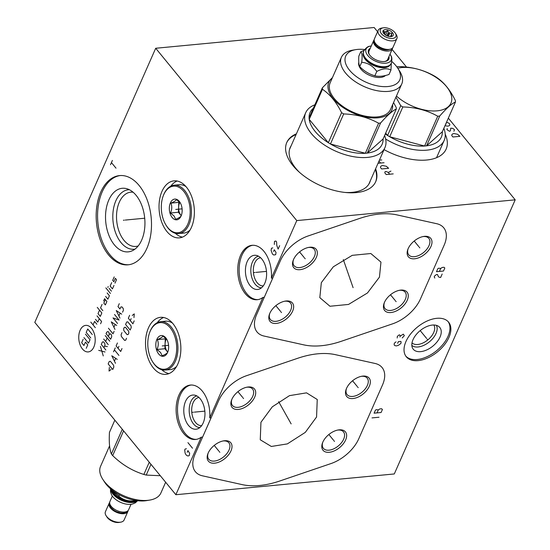 <?xml version="1.0" encoding="UTF-8"?>
<svg xmlns="http://www.w3.org/2000/svg" width="550" height="550" viewBox="0 0 550 550"><rect width="100%" height="100%" fill="white"/><g stroke="black" fill="none" stroke-linecap="round" stroke-linejoin="round"><path stroke-width="0.82" d="M377.582 31.707L374.138 27.5L155.705 48.263L34.801 322.389L175.863 494.718L394.295 473.956L515.199 199.829L296.773 220.591L271.377 278.163L272.772 278.032L264.275 297.303L262.879 297.44A27.321 16.747 84.6 0 1 257.201 299.716A27.321 16.747 84.6 0 1 237.944 274.099A27.321 16.747 84.6 0 1 252.031 245.314A27.321 16.747 84.6 0 1 271.377 278.163M262.879 297.44L209.742 417.918L211.138 417.78L202.634 437.058L201.238 437.188A27.321 16.747 84.6 0 1 195.559 439.471A27.321 16.747 84.6 0 1 176.309 413.854A27.321 16.747 84.6 0 1 190.389 385.069A27.321 16.747 84.6 0 1 209.742 417.918M201.238 437.188L175.863 494.718M155.705 48.263L296.773 220.591M166.925 231.529A28.628 17.545 84.6 0 1 159.438 200.606A28.628 17.545 84.6 0 1 173.993 180.861A28.628 17.545 84.6 0 1 186.478 187.192A28.628 17.545 84.6 0 1 193.971 218.116A28.628 17.545 84.6 0 1 179.41 237.861A28.628 17.545 84.6 0 1 166.925 231.529M153.416 368.005A28.628 17.545 84.6 0 1 145.929 337.081A28.628 17.545 84.6 0 1 160.483 317.343A28.628 17.545 84.6 0 1 172.968 323.675A28.628 17.545 84.6 0 1 180.462 354.599A28.628 17.545 84.6 0 1 165.901 374.344A28.628 17.545 84.6 0 1 153.416 368.005M108.529 254.904A44.818 27.466 84.6 0 1 96.8 206.498A44.818 27.466 84.6 0 1 119.591 175.588A44.818 27.466 84.6 0 1 139.136 185.501A44.818 27.466 84.6 0 1 150.858 233.915A44.818 27.466 84.6 0 1 128.074 264.818A44.818 27.466 84.6 0 1 108.529 254.904M128.769 264.736A44.818 27.466 -95.4 0 1 109.924 254.774A44.818 27.466 84.6 0 1 98.127 206.903A44.818 27.466 84.6 0 1 120.292 175.539M114.324 244.798A31.934 19.573 84.6 0 1 106.521 207.192A31.934 19.573 84.6 0 1 126.321 188.588A31.934 19.573 84.6 0 1 136.132 195.346A31.934 19.573 -95.4 0 1 144.822 226.621A31.934 19.573 -95.4 0 1 132.234 250.779A31.934 19.573 -95.4 0 1 114.324 244.798M134.984 249.123A29.879 18.315 -95.4 0 1 121.055 242.633A29.879 18.315 84.6 0 1 113.341 209.66A29.879 18.315 84.6 0 1 129.339 189.702M133.107 192.232A27.239 16.693 84.6 0 0 130.756 192.184A27.239 16.693 84.6 0 0 116.902 210.966A27.239 16.693 84.6 0 0 124.032 240.391A27.239 16.693 -95.4 0 0 135.912 246.421A27.239 16.693 -95.4 0 0 138.208 245.933M412.012 342.87A14.135 8.25 -39.3 0 0 417.766 344.479A14.135 8.25 140.7 0 0 431.049 336.71A14.135 8.25 140.7 0 0 433.84 325.002M436.342 325.332A15.909 9.281 140.7 0 1 432.85 338.436A15.909 9.281 140.7 0 1 418.076 346.968A15.909 9.281 -39.3 0 1 411.84 345.386M420.674 351.636A17.16 10.017 140.7 0 0 437.882 340.801A17.16 10.017 140.7 0 0 438.694 326.425A17.16 10.017 140.7 0 0 432.396 325.064A17.16 10.017 -39.3 0 0 416.763 333.919A17.16 10.017 -39.3 0 0 412.445 347.909A17.16 10.017 -39.3 0 0 420.674 351.636M405.873 356.201A27.321 15.943 -39.3 0 0 417.209 359.507A27.321 15.943 140.7 0 0 443.032 344.307A27.321 15.943 140.7 0 0 448.119 321.619M436.783 318.312A27.321 15.943 -39.3 0 1 448.594 322.156A27.321 15.943 -39.3 0 1 444.317 344.96A27.321 15.943 -39.3 0 1 418.124 360.621A27.321 15.943 -39.3 0 1 406.306 356.771A27.321 15.943 -39.3 0 1 410.589 333.974A27.321 15.943 -39.3 0 1 436.783 318.312M260.941 422.283L272.305 406.821L289.479 395.643L306.529 392.851L317.247 399.493L316.566 416.996L305.291 432.376L287.368 443.891L271.329 446.469L260.26 439.78L260.941 422.283M322.816 442.152A14.492 8.456 -39.3 0 1 338.168 429.976A14.492 8.456 -39.3 0 1 345.62 439.979A14.492 8.456 -39.3 0 1 329.574 452.258A14.492 8.456 -39.3 0 1 322.568 442.75A14.492 8.456 -39.3 0 1 322.816 442.152A12.994 7.583 -39.3 0 0 323.386 448.353A12.994 7.583 -39.3 0 0 329.01 450.182A12.994 7.583 -39.3 0 0 343.668 439.154A12.994 7.583 -39.3 0 0 343.502 431.894A12.994 7.583 -39.3 0 0 337.886 430.059A12.994 7.583 -39.3 0 0 337.556 430.1M208.182 453.042A14.492 8.456 -39.3 0 1 223.534 440.873A14.492 8.456 -39.3 0 1 230.986 450.876A14.492 8.456 -39.3 0 1 214.94 463.148A14.492 8.456 -39.3 0 1 207.934 453.64A14.492 8.456 -39.3 0 1 208.182 453.042M231.887 399.293A14.492 8.456 -39.3 0 1 247.246 387.124A14.492 8.456 -39.3 0 1 254.691 397.127A14.492 8.456 -39.3 0 1 238.652 409.399A14.492 8.456 -39.3 0 1 231.639 399.891A14.492 8.456 -39.3 0 1 231.887 399.293A12.994 7.583 -39.3 0 0 232.464 405.501A12.994 7.583 -39.3 0 0 238.081 407.33A12.994 7.583 -39.3 0 0 252.746 396.296A12.994 7.583 -39.3 0 0 252.574 389.036A12.994 7.583 -39.3 0 0 246.957 387.207A12.994 7.583 -39.3 0 0 246.634 387.241M346.521 388.396A14.492 8.456 -39.3 0 1 361.873 376.228A14.492 8.456 -39.3 0 1 369.325 386.231A14.492 8.456 -39.3 0 1 353.279 398.502A14.492 8.456 -39.3 0 1 346.273 388.994A14.492 8.456 -39.3 0 1 346.521 388.396M321.337 282.645L333.334 266.784L352.241 255.337L370.824 253.516L380.964 262.123L379.445 277.124L367.448 292.985L348.542 304.432L329.959 306.254L319.818 297.646L321.337 282.645M384.45 302.397A14.492 8.456 -39.3 0 1 399.802 290.228A14.492 8.456 -39.3 0 1 407.254 300.231A14.492 8.456 -39.3 0 1 391.208 312.503A14.492 8.456 -39.3 0 1 384.203 302.995A14.492 8.456 -39.3 0 1 384.45 302.397M269.823 313.294A14.492 8.456 -39.3 0 1 285.175 301.118A14.492 8.456 -39.3 0 1 292.627 311.128A14.492 8.456 -39.3 0 1 276.581 323.4A14.492 8.456 -39.3 0 1 269.576 313.892A14.492 8.456 -39.3 0 1 269.823 313.294M293.528 259.545A14.492 8.456 -39.3 0 1 308.88 247.369A14.492 8.456 -39.3 0 1 316.332 257.373A14.492 8.456 -39.3 0 1 300.286 269.651A14.492 8.456 -39.3 0 1 293.281 260.143A14.492 8.456 -39.3 0 1 293.528 259.545M408.162 248.648A14.492 8.456 -39.3 0 1 423.514 236.472A14.492 8.456 -39.3 0 1 430.959 246.476A14.492 8.456 -39.3 0 1 414.92 258.754A14.492 8.456 -39.3 0 1 407.908 249.246A14.492 8.456 -39.3 0 1 408.162 248.648M252.732 245.272A27.321 16.747 -95.4 0 0 239.339 273.969A27.321 16.747 -95.4 0 0 257.895 299.626M250.154 285.67A17.16 10.519 84.6 0 1 245.884 265.801A17.16 10.519 84.6 0 1 256.135 255.365A17.16 10.519 84.6 0 1 261.876 259.098A17.16 10.519 -95.4 0 1 266.516 276.265A17.16 10.519 -95.4 0 1 259.339 289.066A17.16 10.519 -95.4 0 1 250.154 285.67M261.491 287.808A15.909 9.749 -95.4 0 1 255.214 284.261A15.909 9.749 84.6 0 1 250.986 267.589A15.909 9.749 84.6 0 1 258.486 256.204M260.618 257.751A14.135 8.662 84.6 0 0 253.509 267.554A14.135 8.662 84.6 0 0 257.214 282.755A14.135 8.662 -95.4 0 0 263.292 285.89M291.074 145.894A43.429 23.134 -156.2 0 0 290.201 147.531A43.429 23.134 -156.2 0 0 295.769 168.3A43.429 23.134 23.8 0 0 299.502 172.349M345.07 192.445A43.429 23.134 23.8 0 0 369.669 182.579A43.429 23.134 23.8 0 0 370.288 180.833M286.646 142.794A48.593 25.891 -156.2 0 1 296.093 134.516M375.561 182.009A48.593 25.891 23.8 0 0 375.306 169.455M375.609 168.767A48.593 25.891 -156.2 0 1 375.719 181.665A48.593 25.891 -156.2 0 1 339.171 191.558A48.593 25.891 -156.2 0 1 293.033 165.694A48.593 25.891 -156.2 0 1 286.798 142.45A48.593 25.891 -156.2 0 1 296.395 133.829M392.095 49.438L406.553 67.107M448.332 118.14L515.199 199.829M445.225 134.207A48.593 25.891 -156.2 0 1 446.139 149.098A48.593 25.891 -156.2 0 1 384.051 149.621M175.244 233.241A28.628 17.545 -95.4 0 0 182.449 237.126M170.768 186.182A28.628 17.545 84.6 0 1 177.114 181.019M198.976 397.499A14.135 8.662 84.6 0 0 191.867 407.309A14.135 8.662 84.6 0 0 195.573 422.503A14.135 8.662 -95.4 0 0 201.651 425.638M199.856 427.556A15.909 9.749 -95.4 0 1 193.572 424.016A15.909 9.749 84.6 0 1 189.344 407.337A15.909 9.749 84.6 0 1 196.852 395.952M188.512 425.418A17.16 10.519 -95.4 0 0 197.704 428.821A17.16 10.519 -95.4 0 0 204.875 416.02A17.16 10.519 -95.4 0 0 200.234 398.846A17.16 10.519 84.6 0 0 194.501 395.12A17.16 10.519 84.6 0 0 184.25 405.556A17.16 10.519 84.6 0 0 188.512 425.418M191.091 385.021A27.321 16.747 -95.4 0 0 177.705 413.717A27.321 16.747 -95.4 0 0 196.261 439.374M161.734 369.724A28.628 17.545 -95.4 0 0 168.939 373.601M157.259 322.664A28.628 17.545 84.6 0 1 163.604 317.494M222.922 440.99A12.994 7.583 -39.3 0 1 223.252 440.956A12.994 7.583 -39.3 0 1 228.869 442.784A12.994 7.583 -39.3 0 1 229.034 450.044A12.994 7.583 -39.3 0 1 214.376 461.079A12.994 7.583 -39.3 0 1 208.759 459.25A12.994 7.583 -39.3 0 1 208.175 453.069M361.261 376.344A12.994 7.583 -39.3 0 1 361.591 376.31A12.994 7.583 -39.3 0 1 367.207 378.139A12.994 7.583 -39.3 0 1 367.373 385.399A12.994 7.583 -39.3 0 1 352.715 396.433A12.994 7.583 -39.3 0 1 347.098 394.604A12.994 7.583 -39.3 0 1 346.514 388.424M399.19 290.345A12.994 7.583 -39.3 0 1 399.52 290.311A12.994 7.583 -39.3 0 1 405.137 292.139A12.994 7.583 -39.3 0 1 405.302 299.399A12.994 7.583 -39.3 0 1 390.644 310.434A12.994 7.583 -39.3 0 1 385.027 308.605A12.994 7.583 -39.3 0 1 384.443 302.418M284.563 301.242A12.994 7.583 -39.3 0 1 284.886 301.207A12.994 7.583 -39.3 0 1 290.51 303.036A12.994 7.583 -39.3 0 1 290.675 310.296A12.994 7.583 -39.3 0 1 276.011 321.331A12.994 7.583 -39.3 0 1 270.394 319.502A12.994 7.583 -39.3 0 1 269.809 313.314M308.268 247.493A12.994 7.583 -39.3 0 1 308.598 247.452A12.994 7.583 -39.3 0 1 314.215 249.288A12.994 7.583 -39.3 0 1 314.38 256.548A12.994 7.583 -39.3 0 1 299.722 267.575A12.994 7.583 -39.3 0 1 294.106 265.746A12.994 7.583 -39.3 0 1 293.521 259.566M422.902 236.596A12.994 7.583 -39.3 0 1 423.225 236.555A12.994 7.583 -39.3 0 1 428.849 238.391A12.994 7.583 -39.3 0 1 429.014 245.651A12.994 7.583 -39.3 0 1 414.349 256.685A12.994 7.583 -39.3 0 1 408.732 254.849A12.994 7.583 -39.3 0 1 408.148 248.669M149.256 462.213L143.866 474.444A39.373 20.976 23.8 0 0 146.224 475.069L160.318 475.729M143.866 474.444C132.282 470.848 121.887 464.571 112.681 455.599A39.373 20.976 23.8 0 1 112.014 454.816A39.373 20.976 -156.2 0 1 111.389 454.025C109.553 449.501 108.907 442.296 109.45 432.396L114.84 420.172M150.968 464.303L146.224 475.069M123.592 430.863L112.681 455.599M122.299 429.282L111.389 454.025M165.646 482.24L160.93 492.931A32.986 17.572 -156.2 0 1 149.738 500.087A32.986 17.572 -156.2 0 1 104.802 482.089A32.986 17.572 -156.2 0 1 102.836 479.401A32.986 17.572 -156.2 0 1 100.567 466.311L109.56 445.926M149.738 500.087L146.575 500.617A29.542 15.744 -156.2 0 1 106.336 484.495A29.542 15.744 -156.2 0 1 104.576 482.089L102.836 479.401M136.393 500.562L135.74 500.644C128.996 501.655 123.358 500.156 118.834 496.148L112.379 490.985L111.609 489.679M119.412 494.828L118.834 496.148M136.166 500.61L133.843 501.002A14.747 7.858 23.8 0 1 132.942 501.119A14.747 7.858 -156.2 0 1 112.874 491.755L112.379 490.985M111.292 489.418A14.747 7.858 -156.2 0 0 132.632 501.806A14.747 7.858 23.8 0 0 136.634 500.596M137.239 500.679A15.049 8.016 -156.2 0 1 132.688 502.239A15.049 8.016 -156.2 0 1 110.825 489.026M137.651 500.727L135.328 502.831L132.516 504.034A13.757 7.329 -156.2 0 1 130.728 504.343A13.757 7.329 -156.2 0 1 111.533 494.78L110.522 491.893L110.509 488.757M112.331 496.066L109.924 501.511A10.216 5.445 23.8 0 0 113.767 508.729A10.216 5.445 23.8 0 0 124.534 512.057A10.216 5.445 23.8 0 0 128.624 509.761L131.024 504.316M127.174 511.294A0.969 0.791 51.3 0 1 126.919 511.864L123.262 513.081L120.649 512.93L116.573 511.706L114.022 510.311L111.079 507.705L109.684 505.134L109.67 502.837M109.691 502.384A10.216 5.445 23.8 0 0 109.203 503.147A10.216 5.445 23.8 0 0 113.046 510.366A10.216 5.445 23.8 0 0 123.812 513.693A10.216 5.445 23.8 0 0 127.902 511.397A10.216 5.445 23.8 0 0 128.136 510.524M109.203 503.147L105.428 511.706A10.216 5.445 23.8 0 0 106.136 515.763A10.216 5.445 23.8 0 0 120.037 522.246A10.216 5.445 23.8 0 0 120.663 522.17A10.216 5.445 23.8 0 0 124.128 519.949L127.902 511.397M106.136 515.763L107.002 517.103A8.497 4.524 23.8 0 0 118.566 522.5A8.497 4.524 23.8 0 0 119.082 522.431L120.663 522.17M190.107 229.955A24.296 14.891 84.6 0 1 183.762 233.097L178.743 233.578A24.296 14.891 84.6 0 1 168.142 228.202A24.296 14.891 84.6 0 1 166.396 225.748L166.066 225.218A23.409 14.348 84.6 0 1 163.267 195.8A23.409 14.348 84.6 0 1 183.734 191.331A23.409 14.348 84.6 0 1 187.784 224.166A23.409 14.348 84.6 0 1 167.75 227.576A23.409 14.348 84.6 0 1 166.066 225.218M163.267 195.8L163.494 195.216A24.296 14.891 84.6 0 1 174.144 185.199A24.296 14.891 84.6 0 1 184.738 190.575A24.296 14.891 84.6 0 1 191.097 216.817A24.296 14.891 84.6 0 1 178.743 233.578M174.144 185.199L179.169 184.724A24.296 14.891 84.6 0 1 185.989 186.608M179.3 201.389A10.416 6.38 -95.4 0 0 170.383 202.909A10.416 6.38 -95.4 0 0 172.184 217.518A10.416 6.38 -95.4 0 0 181.294 215.531A10.416 6.38 -95.4 0 0 180.049 202.441A10.416 6.38 -95.4 0 0 179.3 201.389M180.373 202.991L176.426 199.54C175.993 200.599 174.144 201.795 170.878 203.122L178.791 202.366L178.406 212.252L181.218 215.689M181.363 215.339L181.204 215.731C180.771 216.789 178.922 217.979 175.649 219.306L174.13 216.054L170.493 213.001C172.04 209.571 172.171 206.278 170.878 203.122M170.493 213.001L178.406 212.252M179.465 201.933L178.791 202.366M181.225 215.676A8.69 5.328 84.6 0 1 180.984 215.401A8.69 5.328 84.6 0 1 178.599 207.309A8.69 5.328 84.6 0 1 179.898 202.4M176.598 366.438A24.296 14.891 84.6 0 1 170.252 369.579L165.234 370.054A24.296 14.891 84.6 0 1 154.632 364.678A24.296 14.891 84.6 0 1 152.886 362.223L152.549 361.694A23.409 14.348 84.6 0 1 149.758 332.276A23.409 14.348 84.6 0 1 170.225 327.807A23.409 14.348 84.6 0 1 174.274 360.642A23.409 14.348 84.6 0 1 154.241 364.059A23.409 14.348 84.6 0 1 152.549 361.694M149.758 332.276L149.985 331.691A24.296 14.891 84.6 0 1 160.634 321.681A24.296 14.891 84.6 0 1 171.229 327.051A24.296 14.891 84.6 0 1 177.581 353.299A24.296 14.891 84.6 0 1 165.234 370.054M160.634 321.681L165.653 321.2A24.296 14.891 84.6 0 1 172.473 323.091M165.791 337.872A10.416 6.38 -95.4 0 0 156.874 339.391A10.416 6.38 -95.4 0 0 158.675 353.994A10.416 6.38 -95.4 0 0 167.784 352.007A10.416 6.38 -95.4 0 0 166.54 338.924A10.416 6.38 -95.4 0 0 165.791 337.872M166.856 339.467L162.917 336.022C162.484 337.081 160.634 338.271 157.369 339.597L165.282 338.848L164.897 348.728L167.709 352.165A8.69 5.328 84.6 0 1 167.475 351.883A8.69 5.328 84.6 0 1 165.089 343.784A8.69 5.328 84.6 0 1 166.389 338.876M167.853 351.814L167.688 352.213C167.262 353.265 165.412 354.461 162.14 355.788L160.621 352.536L156.977 349.484C158.531 346.053 158.654 342.76 157.369 339.597M156.977 349.484L164.897 348.728M165.956 338.408L165.282 338.848M385.632 139.006A43.292 23.066 23.8 0 0 426.834 150.15A43.292 23.066 -156.2 0 0 444.173 140.422A43.292 23.066 -156.2 0 0 443.843 128.315M439.711 116.043L426.566 145.833L442.331 131.746A39.373 20.976 23.8 0 1 426.566 145.833A39.373 20.976 -156.2 0 1 425.59 145.942A39.373 20.976 23.8 0 1 424.593 146.025L437.731 116.229A39.373 20.976 23.8 0 0 438.728 116.146A39.373 20.976 23.8 0 0 439.711 116.043C446.188 108.57 451.44 103.874 455.476 101.949A39.373 20.976 23.8 0 0 455.345 100.492C450.189 89.932 443.816 82.142 436.219 77.124A39.373 20.976 23.8 0 0 434.108 75.852C423.706 69.994 412.074 66.901 399.224 66.578A39.373 20.976 23.8 0 0 398.221 66.66A39.373 20.976 23.8 0 0 397.244 66.77L396.908 66.942M442.331 131.746L455.476 101.949M395.924 97.185L400.737 105.683A39.373 20.976 23.8 0 0 402.841 106.954C415.697 107.277 427.322 110.364 437.731 116.229M396.433 96.023A34.43 18.343 23.8 0 0 437.161 110.832A34.43 18.343 23.8 0 0 446.538 86.618A34.43 18.343 23.8 0 0 401.741 67.554A34.43 18.343 23.8 0 0 397.781 68.214M385.296 133.966A39.373 20.976 23.8 0 0 387.592 135.479A39.373 20.976 23.8 0 0 389.703 136.751A39.373 20.976 23.8 0 0 424.593 146.025L389.703 136.751L402.841 106.954M385.667 133.121L387.592 135.479L400.737 105.683M314.861 104.802A43.292 23.066 23.8 0 0 305.704 112.723A43.292 23.066 23.8 0 0 321.956 143.303A43.292 23.066 23.8 0 0 367.579 157.396A43.292 23.066 -156.2 0 0 384.918 147.661A43.292 23.066 -156.2 0 0 384.594 135.561M380.566 123.028L367.311 153.079A39.373 20.976 -156.2 0 1 366.334 153.189A39.373 20.976 23.8 0 1 365.337 153.271L378.592 123.214A39.373 20.976 23.8 0 0 379.589 123.131A39.373 20.976 -156.2 0 0 380.566 123.028C387.007 115.644 392.267 110.949 396.33 108.941L383.075 138.992A39.373 20.976 23.8 0 1 367.311 153.079L383.075 138.992M392.618 104.686A34.43 18.343 -156.2 0 1 378.022 117.817A34.43 18.343 23.8 0 1 338.099 103.723A34.43 18.343 23.8 0 1 332.248 78.059M393.559 102.541L396.199 107.477A39.373 20.976 -156.2 0 1 396.33 108.941M314.511 107.346A39.373 20.976 23.8 0 0 309.086 117.899A39.373 20.976 23.8 0 0 309.217 119.357A39.373 20.976 23.8 0 0 328.336 142.718A39.373 20.976 23.8 0 0 330.447 143.997A39.373 20.976 23.8 0 0 365.337 153.271L330.447 143.997L343.702 113.939C356.517 114.345 368.149 117.439 378.592 123.214M332.468 77.571L322.341 87.842A39.373 20.976 23.8 0 0 322.472 89.306C330.034 94.407 336.407 102.19 341.591 112.667A39.373 20.976 23.8 0 0 343.702 113.939M309.086 117.899L322.341 87.842M364.678 49.534A29.542 15.744 23.8 0 0 357.555 49.404A29.542 15.744 23.8 0 0 355.747 49.644L352.591 50.174A32.986 17.572 23.8 0 0 341.392 57.324L330.131 82.871A32.986 17.572 23.8 0 0 342.519 106.171A32.986 17.572 23.8 0 0 377.279 116.909A32.986 17.572 -156.2 0 0 390.493 109.491L401.761 83.951A32.986 17.572 23.8 0 0 399.493 70.861L397.753 68.166A29.542 15.744 23.8 0 0 391.813 61.504M341.392 57.324A32.986 17.572 23.8 0 0 353.781 80.623A32.986 17.572 23.8 0 0 388.547 91.369A32.986 17.572 23.8 0 0 401.761 83.951M355.747 49.644A29.542 15.744 23.8 0 0 350.137 70.922A29.542 15.744 23.8 0 0 387.949 86.536A29.542 15.744 23.8 0 0 397.753 68.166M358.799 62.404A15.049 8.016 23.8 0 0 360.91 69.101A15.049 8.016 23.8 0 0 373.67 76.759A15.049 8.016 23.8 0 0 385.495 75.494M364.127 50.359L360.738 51.81L358.813 56.182C358.49 61.105 358.806 64.597 359.748 66.66C364.155 71.136 369.194 74.181 374.866 75.79C378.957 76.78 383.68 76.326 389.043 74.442L390.967 70.077L391.339 63.126M374.866 75.79L376.791 71.417C382.628 68.461 387.351 68.014 390.967 70.077M359.748 66.66L361.68 62.287C367.826 62.824 372.859 65.869 376.791 71.417M360.738 51.81C362.161 52.793 362.471 56.286 361.68 62.287M363.234 53.192A14.747 7.858 23.8 0 0 365.372 59.51A14.747 7.858 -156.2 0 0 378.696 67.217A14.747 7.858 -156.2 0 0 390.087 65.031M385.901 66.839A14.747 7.858 -156.2 0 1 385.763 66.866A14.747 7.858 -156.2 0 1 365.674 58.823A14.747 7.858 23.8 0 1 364.801 57.619L364.643 57.379A15.049 8.016 23.8 0 0 365.544 58.602A15.049 8.016 23.8 0 0 386.038 66.818A15.049 8.016 23.8 0 0 391.153 63.552A15.049 8.016 23.8 0 0 391.201 63.422M363.667 51.281A15.049 8.016 23.8 0 0 363.612 51.404A15.049 8.016 23.8 0 0 364.643 57.379M371.298 45.946A13.757 7.329 23.8 0 0 369.813 46.227A13.757 7.329 23.8 0 0 367.847 55.584A13.757 7.329 23.8 0 0 384.484 63.257A13.757 7.329 23.8 0 0 390.789 55.481A13.757 7.329 23.8 0 0 389.998 54.196M370.253 48.311A11.11 5.919 23.8 0 0 369.27 54.484A11.11 5.919 23.8 0 0 369.93 55.385A11.11 5.919 23.8 0 0 385.062 61.449A11.11 5.919 23.8 0 0 388.953 56.561M369.511 54.835A10.216 5.445 -156.2 0 1 369.016 51.123L373.697 40.501A10.216 5.445 -156.2 0 1 374.186 39.737M392.631 47.877A10.216 5.445 -156.2 0 1 392.397 48.744A10.216 5.445 -156.2 0 1 384.711 50.827A10.216 5.445 -156.2 0 1 375.011 45.389A10.216 5.445 -156.2 0 1 373.697 40.501M392.397 48.744L387.716 59.366A10.216 5.445 -156.2 0 1 384.636 61.511M379.211 47.63A8.387 4.469 23.8 0 0 389.324 49.376M379.582 46.949L378.847 47.877L375.588 45.073L374.034 41.752L374.165 40.191M379.287 46.771L378.847 47.877M395.326 33.158L396.192 34.499A10.216 5.445 -156.2 0 1 396.894 38.555L393.119 47.114A10.216 5.445 -156.2 0 1 385.433 49.191A10.216 5.445 -156.2 0 1 375.732 43.752A10.216 5.445 -156.2 0 1 374.419 38.864L378.194 30.312A10.216 5.445 -156.2 0 1 381.666 28.091L383.24 27.83A8.497 4.524 -156.2 0 1 394.817 32.464A8.497 4.524 -156.2 0 1 395.326 33.158A8.497 4.524 -156.2 0 1 392.067 38.466A8.497 4.524 -156.2 0 1 381.453 33.736A8.497 4.524 -156.2 0 1 383.24 27.83M396.894 38.555A10.216 5.445 -156.2 0 1 389.207 40.638A10.216 5.445 -156.2 0 1 379.507 35.193A10.216 5.445 -156.2 0 1 378.194 30.312M392.501 32.684A5.555 2.956 23.8 0 0 386.293 29.604A5.555 2.956 23.8 0 0 382.965 31.996A5.555 2.956 23.8 0 0 383.763 33.516A5.555 2.956 23.8 0 0 392.432 36.169A5.555 2.956 23.8 0 0 392.501 32.684M391.105 36.575L391.916 33.282L389.792 33.117A4.469 2.379 23.8 0 0 388.96 32.615L387.612 30.683L385.598 31.721A4.469 2.379 23.8 0 0 384.814 31.797L383.577 31.068L383.295 33.151M388.382 36.321L389.792 33.117M391.916 33.282L390.452 36.616M383.962 33.742L384.814 31.797M384.484 34.258L385.598 31.721M387.461 36.018L388.96 32.615M391.634 35.372A4.469 2.379 -156.2 0 1 391.689 35.949L391.435 36.527M392.074 36.341L391.689 35.949M387.612 30.683L385.653 35.131M322.472 89.306L309.217 119.357L328.336 142.718L341.591 112.667M124.252 220.165L123.406 220.248L124.252 220.165M125.228 220.069L144.712 218.219M110.488 164.732L112.386 160.435M111.437 162.587L116.009 168.169M177.127 209.323L176.282 209.399L177.127 209.323M163.618 345.799L162.772 345.881L163.618 345.799M193.401 412.225L192.555 412.308L193.401 412.225M194.377 412.136L204.847 411.139M186.423 448.724L185.089 449.082L184.711 449.941L185.096 453.062L186.051 454.884L187.378 455.854L188.519 455.922L189.282 455.531L189.661 453.344L187.942 450.587L187.186 452.306M187.935 442.633L192.507 448.216M255.035 272.477L254.196 272.553L255.035 272.477M256.011 272.381L266.482 271.384M272.807 247.885L271.473 248.249L271.095 250.429L272.429 254.045L273.762 255.014L275.667 254.691L276.045 252.505L274.326 249.748L273.57 251.467M279.647 245.657L278.128 249.102L276.794 245.486L276.602 241.938L275.839 241.01L274.505 241.367L274.319 244.447M93.837 347.022A13.331 8.168 -95.4 0 0 91.527 328.322A13.331 8.168 -95.4 0 0 80.121 330.268A13.331 8.168 -95.4 0 0 82.424 348.961A13.331 8.168 -95.4 0 0 93.837 347.022M102.066 304.432L100.554 307.869L102.836 310.661M99.536 310.166L98.024 313.603L100.306 316.394L101.826 312.957L97.254 307.374M100.567 323.771L101.578 321.482L97.013 315.899M95.494 319.337L97.776 322.128L99.296 318.691M96.848 324.239L94.566 321.441L93.046 324.885M95.336 327.676L90.764 322.094M105.359 299.626L103.84 303.071L105.366 304.927L106.886 301.489L104.596 298.698L103.586 300.988M105.607 296.402L107.896 299.193L109.409 295.756L107.126 292.964M110.419 293.459L105.854 287.877M111.437 291.17L109.147 288.379M107.814 287.409L108.199 286.55M111.677 282.645L110.158 286.082L112.448 288.874L113.96 285.436M114.208 276.911L112.688 280.349L113.829 281.744L115.349 278.307L116.49 279.702L114.978 283.14M85.449 334.132L90.021 339.714L88.502 343.159L83.937 337.569M90.777 337.996L86.213 332.413L87.725 328.976L92.297 334.558M83.174 339.295L81.661 342.732L83.944 345.524L85.463 342.086L87.746 344.877L86.226 348.315M103.269 355.933L100.43 346.418M98.698 350.35L105.002 352M103.909 347.641L104.995 345.187L104.775 343.406L103.469 341.811L102.382 341.99L101.296 344.451L105.868 350.034M104.562 346.17L107.387 346.596M108.254 344.63L103.682 339.048M105.201 335.603L109.766 341.186M105.641 341.44L107.161 337.996M108.35 336.428L109.216 334.462L108.996 332.681L108.02 331.485L106.714 332.166L106.067 333.637L110.639 339.219L111.719 336.765L111.499 334.984L110.522 333.788L109.216 334.462M108.453 328.233L113.018 333.816L114.104 331.361M116.703 325.462L111.265 321.846L114.971 329.395M113.953 327.14L115.108 324.521M117.569 323.496L113.004 317.914L119.089 320.059L114.517 314.476M121.688 314.16L116.256 310.544L119.955 318.093M118.938 315.837L120.093 313.218M122.561 312.194L123.427 310.228L123.207 308.447L121.901 306.852L120.814 307.038L119.948 309.004L117.989 306.611L119.288 303.662M109.34 367.379L109.051 371.064L111.079 369.504M112.743 369.524L113.829 367.07L113.609 365.289L110.344 361.302L109.257 361.487L108.171 363.942L112.743 369.524M117.226 359.37L111.787 355.754L115.493 363.303M114.476 361.047L115.631 358.428M118.958 355.438L114.386 349.855M113.52 351.821L115.252 347.889M117.425 342.973L116.119 345.923L120.691 351.505L121.99 348.556M118.944 346.349L118.078 348.315M121.976 332.654L121.11 334.62L121.323 336.401L124.589 340.388L125.675 340.202L126.541 338.236M127.119 334.654L128.205 334.469L128.858 332.998L128.638 331.217L125.373 327.229L124.286 327.415L123.633 328.886L123.853 330.667L127.119 334.654M130.157 330.048L131.244 327.587L131.024 325.813L127.758 321.819L126.672 322.004L125.586 324.466L130.157 330.048M129.635 315.288L128.329 318.237L132.901 323.819L134.2 320.877M131.154 318.663L130.288 320.629M133.98 317.577L134.269 313.892L132.241 315.452M452.932 136.991L459.917 136.324L457.621 134.282L453.853 133.512L452.396 134.028L451.797 134.839L451.791 135.596L452.932 136.991M447.239 128.501L446.93 129.662L449.522 131.292L450.402 130.831L450.732 128.171L452.767 128.356L454.493 129.697L453.888 131.257M444.991 125.723L447.858 126.184L449.316 125.675L449.914 124.864L449.35 123.413L447.329 122.478L446.38 122.567M445.857 123.75L446.139 124.094M389.709 174.219L388.279 172.473L386.258 171.538L385.089 171.648L384.78 172.803L386.21 174.549L393.202 173.882M388.279 172.473L390.919 171.091M381.638 168.967L388.63 168.3L386.334 166.265L382.566 165.495L381.102 166.011L380.511 166.815L380.497 167.571L381.638 168.967M378.022 163.295L384.058 162.718M379.411 160.153L381.776 159.926M380.566 163.047L378.984 161.116M288.475 419.299L289.032 419.973L288.475 419.299M330.914 463.595A31.212 18.212 140.7 0 0 358.793 438.728L382.498 384.979A31.212 18.212 140.7 0 0 375.079 363.467L335.431 354.674A85.023 49.617 140.7 0 0 297.804 358.249L246.593 375.678A31.212 18.212 140.7 0 0 218.721 400.544L195.009 454.3A31.212 18.212 140.7 0 0 202.428 475.812L242.076 484.598A85.023 49.617 140.7 0 0 279.709 481.023L330.914 463.595M291.149 423.899L278.644 401.651M333.939 440.722L334.496 441.409M333.444 440.124L328.859 434.521M219.306 451.619L219.863 452.306M218.811 451.021L214.225 445.418M243.011 397.87L243.574 398.551M242.522 397.265L237.937 391.669M357.644 386.973L358.201 387.654M357.149 386.375L352.564 380.772M350.109 279.544L350.673 280.225L350.109 279.544M392.556 323.847A31.212 18.212 140.7 0 0 420.427 298.98L444.132 245.224A31.212 18.212 140.7 0 0 436.721 223.712L397.072 214.919A85.023 49.617 140.7 0 0 359.439 218.501L308.227 235.929A31.212 18.212 140.7 0 0 280.356 260.796L256.651 314.545A31.212 18.212 140.7 0 0 264.069 336.057L303.71 344.85A85.023 49.617 140.7 0 0 341.344 341.275L392.556 323.847M353.1 287.671L343.31 259.531M395.574 300.967L396.138 301.661M395.086 300.369L390.493 294.766M280.94 311.864L281.504 312.558M280.452 311.266L275.866 305.663M304.645 258.115L305.216 258.803M304.157 257.517L299.571 251.914M419.279 247.218L419.842 247.906M418.791 246.62L414.205 241.017M427.171 339.123L427.735 339.811L427.171 339.123M426.539 338.346L420.193 330.598M396.048 341.832L394.316 343.234L394.137 344.898L394.928 345.647L396.481 345.909L398.42 345.317L400.929 343.427L401.101 341.763L400.709 341.392L398.379 341.612L397.623 343.331M402.229 337.947L404.339 335.692L403.349 334.139L400.263 336.077L399.664 334.895L399.087 334.95L397.348 336.353L397.176 338.016M399.884 336.937L400.263 336.077M372.013 417.904L379.005 417.237M374.096 413.174L381.088 412.507L382.415 409.496L381.631 408.746L379.885 408.918L378.338 409.888L376.2 409.674L375.43 410.163L374.096 413.174M377.011 412.899L378.338 409.888M442.159 274.044L440.639 277.489L439.086 277.221L438.295 276.471L437.498 274.491L436.336 274.601L434.596 276.004L434.218 276.863L434.816 278.039M436.494 271.7L443.486 271.04L444.812 268.029L444.029 267.279L442.283 267.444L440.736 268.414L438.598 268.207L437.821 268.689L436.494 271.7M439.409 271.425L440.736 268.414M176.44 209.385L181.466 208.911L176.44 209.385M175.746 209.454L182.098 208.849M162.931 345.868L167.956 345.386L162.931 345.868M162.229 345.929L168.589 345.331M388.135 33.096L386.939 35.805M137.417 500.699A15.049 8.016 -156.2 0 1 132.578 502.494A15.049 8.016 -156.2 0 1 118.181 498.575A15.049 8.016 -156.2 0 1 110.688 488.909M363.612 51.404L363.722 51.15A15.049 8.016 23.8 0 0 365.654 58.348A15.049 8.016 23.8 0 0 379.947 66.358A15.049 8.016 23.8 0 0 391.263 63.298C392.191 59.627 392.033 57.021 390.789 55.481M436.542 157.713L444.173 140.422M289.582 149.277L305.704 112.723M368.796 184.216L384.918 147.661M363.722 51.15C365.805 47.987 367.833 46.351 369.813 46.227"/></g></svg>
